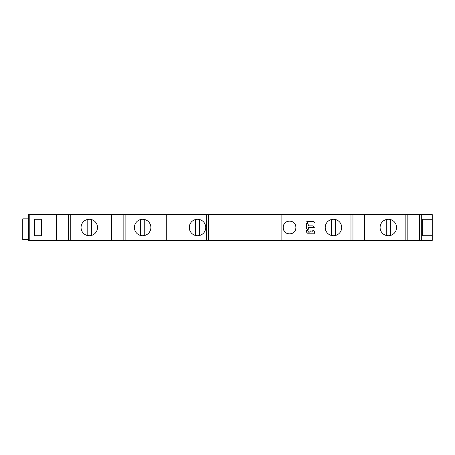 <?xml version="1.0" encoding="UTF-8"?>
<svg xmlns="http://www.w3.org/2000/svg" width="455" height="455" viewBox="0 0 455 455"><rect width="100%" height="100%" fill="white"/><g stroke="black" fill="none" stroke-linecap="round" stroke-linejoin="round"><path stroke-width="0.68" d="M312.977 221.295L306.829 221.5L308.291 222.961L314.229 222.961L314.377 222.603L312.977 221.295M314.229 227.545L314.377 227.193L312.977 225.879L308.416 225.879L308.143 224.15L306.892 222.899L306.539 223.047L306.539 228.296L307.847 229.69L308.206 229.548L308.416 227.545L314.229 227.545M312.79 231.925L311.482 232.073L310.23 230.821L309.662 232.135L308.416 232.135L308.143 231.237L306.892 229.985L306.539 230.133L306.596 232.192L308.291 233.802L314.251 233.802L314.399 231.237L313.148 229.985L312.79 230.133L312.79 231.925M166.28 214.624L166.28 240.376L28.375 240.376L28.375 214.624L364.688 214.624L364.688 240.376L166.28 240.376M364.688 214.624L432.25 214.624L432.25 219.27L422.729 219.27L422.729 235.73L432.25 235.73L432.25 240.376L364.688 240.376M289.545 221.062A6.438 6.438 0 0 1 295.983 227.5A6.438 6.438 0 0 1 289.545 233.938A6.438 6.438 0 0 1 283.112 227.5A6.438 6.438 0 0 1 289.545 221.062M197.521 219.27A8.23 8.23 0 0 1 205.751 227.5A8.23 8.23 0 0 1 197.521 235.73A8.23 8.23 0 0 1 189.286 227.5A8.23 8.23 0 0 1 197.521 219.27M333.452 219.27A8.23 8.23 0 0 1 341.682 227.5A8.23 8.23 0 0 1 333.452 235.73A8.23 8.23 0 0 1 325.217 227.5A8.23 8.23 0 0 1 333.452 219.27M388.331 219.27A8.23 8.23 0 0 1 396.561 227.5A8.23 8.23 0 0 1 388.331 235.73A8.23 8.23 0 0 1 380.096 227.5A8.23 8.23 0 0 1 388.331 219.27M419.567 214.624L419.567 240.376M421.302 214.624L421.302 240.376M422.729 219.27L432.25 219.27L432.25 235.73L422.729 235.73M34.734 219.27L41.468 219.27L34.734 219.27L34.734 235.73L41.468 235.73L34.734 235.73M41.468 219.27L41.468 235.73M56.522 214.624L56.522 240.376M89.282 219.27A8.23 8.23 0 0 1 97.512 227.5A8.23 8.23 0 0 1 89.282 235.73A8.23 8.23 0 0 1 81.053 227.5A8.23 8.23 0 0 1 89.282 219.27M111.401 214.624L111.401 240.376M142.637 219.27A8.23 8.23 0 0 1 150.872 227.5A8.23 8.23 0 0 1 142.637 235.73A8.23 8.23 0 0 1 134.407 227.5A8.23 8.23 0 0 1 142.637 219.27M144.753 219.543L144.753 235.457M140.527 235.457L140.527 219.543M91.392 219.543L91.392 235.457M87.172 235.457L87.172 219.543M28.375 218.844L22.75 218.844L22.75 239.529L28.375 239.529M390.441 235.457L390.441 219.543M386.221 219.543L386.221 235.457M289.545 221.17A6.33 6.33 0 0 0 283.215 227.5A6.33 6.33 0 0 0 289.545 233.83A6.33 6.33 0 0 0 295.881 227.5A6.33 6.33 0 0 0 289.545 221.17A6.33 6.33 0 0 0 283.215 227.5A6.33 6.33 0 0 0 289.545 233.83A6.33 6.33 0 0 0 295.881 227.5A6.33 6.33 0 0 0 289.545 221.17M199.631 219.543L199.631 235.457M195.405 235.457L195.405 219.543M335.562 235.457L335.562 219.543M331.342 219.543L331.342 235.457M278.995 214.834L281.105 214.834L281.105 240.166L206.382 240.166L206.382 214.834L278.995 214.834L278.995 240.166M350.97 214.624L350.97 240.376M179.998 240.376L179.998 214.624M352.955 240.376L352.955 214.624M405.849 214.624L405.849 240.376M407.834 240.376L407.834 214.624M29.222 240.376L29.222 214.624M68.261 214.624L68.261 240.376M70.241 240.376L70.241 214.624M123.14 214.624L123.14 240.376M125.119 240.376L125.119 214.624M178.019 214.624L178.019 240.376M208.492 240.166L208.492 214.834"/></g></svg>
